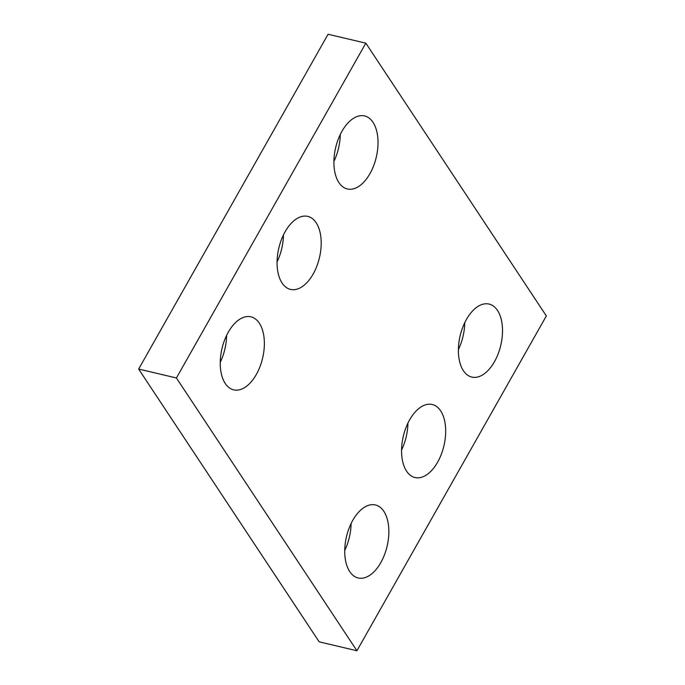 <?xml version="1.0" encoding="UTF-8"?>
<svg xmlns="http://www.w3.org/2000/svg" width="685" height="685" viewBox="0 0 685 685"><rect width="100%" height="100%" fill="white"/><g stroke="black" fill="none" stroke-linecap="round" stroke-linejoin="round"><path stroke-width="1.03" d="M365.833 43.164L176.413 377.974L356.919 650.75L546.347 315.939L365.833 43.164L328.081 34.25L138.653 369.061L176.413 377.974M138.653 369.061L319.167 641.836L356.919 650.75M351.097 523.537A37.512 20.867 -76.7 0 1 344.735 550.475M383.84 511.327A37.512 20.867 -76.7 0 1 384.465 554.824A37.512 20.867 -76.7 0 1 358.178 577.969A37.512 20.867 -76.7 0 1 346.482 536.663A37.512 20.867 -76.7 0 1 375.414 504.948A37.512 20.867 -76.7 0 1 383.84 511.327M407.926 423.09A37.512 20.867 -76.7 0 1 401.564 450.028M440.669 410.889A37.512 20.867 -76.7 0 1 441.286 454.386A37.512 20.867 -76.7 0 1 414.999 477.531A37.512 20.867 -76.7 0 1 403.311 436.225A37.512 20.867 -76.7 0 1 432.244 404.51A37.512 20.867 -76.7 0 1 440.669 410.889M464.755 322.652A37.512 20.867 -76.7 0 1 458.393 349.59M497.498 310.442A37.512 20.867 -76.7 0 1 498.115 353.94A37.512 20.867 -76.7 0 1 471.828 377.084A37.512 20.867 -76.7 0 1 460.14 335.778A37.512 20.867 -76.7 0 1 489.073 304.072A37.512 20.867 -76.7 0 1 497.498 310.442M226.607 335.41A37.512 20.867 -76.7 0 1 220.245 362.348M259.35 323.209A37.512 20.867 -76.7 0 1 259.975 366.706A37.512 20.867 -76.7 0 1 233.688 389.851A37.512 20.867 -76.7 0 1 221.991 348.545A37.512 20.867 -76.7 0 1 250.924 316.83A37.512 20.867 -76.7 0 1 259.35 323.209M283.436 234.972A37.512 20.867 -76.7 0 1 277.074 261.91M316.179 222.762A37.512 20.867 -76.7 0 1 316.804 266.259A37.512 20.867 -76.7 0 1 290.517 289.404A37.512 20.867 -76.7 0 1 278.821 248.098A37.512 20.867 -76.7 0 1 307.753 216.383A37.512 20.867 -76.7 0 1 316.179 222.762M340.265 134.525A37.512 20.867 -76.7 0 1 333.903 161.463M373.008 122.324A37.512 20.867 -76.7 0 1 373.625 165.821A37.512 20.867 -76.7 0 1 347.338 188.966A37.512 20.867 -76.7 0 1 335.65 147.66A37.512 20.867 -76.7 0 1 364.583 115.945A37.512 20.867 -76.7 0 1 373.008 122.324"/></g></svg>
